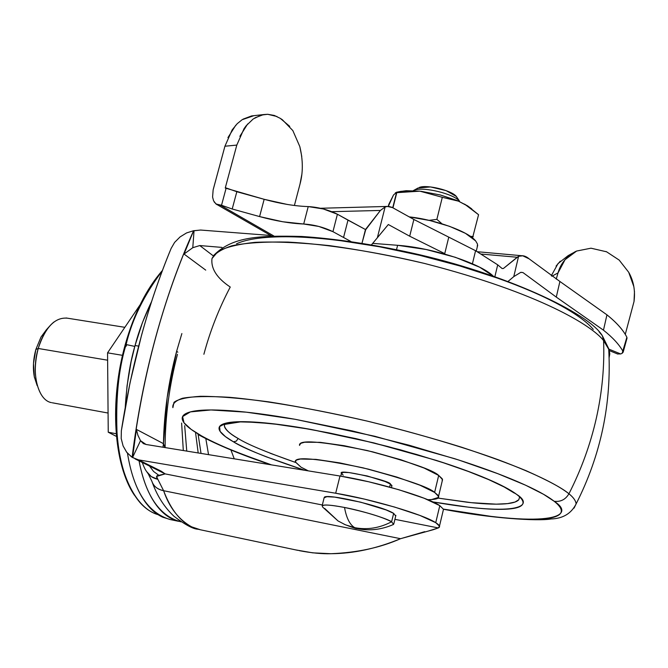 <?xml version="1.0" encoding="UTF-8"?>
<svg xmlns="http://www.w3.org/2000/svg" width="668" height="668" viewBox="0 0 668 668"><rect width="100%" height="100%" fill="white"/><g stroke="black" fill="none" stroke-linecap="round" stroke-linejoin="round"><path stroke-width="1" d="M392.976 524.689L393.577 524.413L391.607 521.766C379.591 528.087 367.308 530.058 354.766 527.678L357.706 528.714L354.766 527.678C349.865 524.831 346.441 518.101 344.521 507.471C327.871 504.357 320.615 504.256 322.761 507.179L338.025 520.94L345.465 524.831L354.766 527.678C367.308 530.058 379.591 528.087 391.607 521.766C386.822 518.385 360.812 510.477 344.521 507.471C346.441 518.101 349.865 524.831 354.766 527.678L345.465 524.831L338.025 520.94L324.748 508.49M343.227 475.148L341.423 473.445C336.58 467.892 391.59 481.194 390.363 484.05L389.619 487.089L390.363 484.05L391.949 485.594L391.456 487.598M391.607 521.766C381.754 516.807 366.056 512.047 344.521 507.471C331.395 504.966 323.947 504.382 322.168 505.718L324.105 497.81L326.852 496.691L334.743 497.117L360.645 502.169L386.188 509.968L393.652 513.383L391.607 521.766L393.652 513.383C382.589 506.052 325.458 492.959 324.256 497.426M414.427 190.155C423.403 186.464 453.931 193.92 459.517 201.177L456.311 196.417L459.517 201.177C453.856 193.812 422.669 186.322 414.102 190.263M471.666 237.265L473.253 236.631L470.305 236.297L473.253 236.631L471.666 237.265M395.373 192.76L419.896 191.165L401.067 191.324M388.818 204.308L393.519 194.972L388.292 206.395L388.818 204.308M399.94 191.557L406.152 190.714L419.896 191.165L396.884 192.259L392.968 207.84L396.884 192.259L392.751 207.715L396.625 192.292L393.519 194.972M471.708 208.867L467.475 205.794L458.415 201.135L442.308 197.31L436.872 219.371L429.09 220.348L436.872 219.371L442.016 223.822L436.872 219.371L442.308 197.31L419.896 191.165L442.308 197.31L458.415 201.135L456.085 200.158L440.396 194.998L421.015 191.29L440.396 194.998L458.415 201.135L468.026 206.237L478.564 214.712L472.535 237.942L478.564 214.712L464.569 204.107L471.758 208.9M418.076 188.009L430.459 186.931L446.057 190.605L456.311 196.417C451.71 190.438 426.81 184.36 419.412 187.399M456.311 196.417L457.213 197.753M393.652 513.383L395.723 515.997M475.232 240.43C467.433 231.195 435.11 219.588 409.208 216.883L430.025 220.565L449.531 226.327L465.446 233.332L475.658 240.914L477.503 244.087L477.219 247.193M184.685 425.7L186.756 451.1L184.677 425.691M198.187 452.954L195.615 433.073L198.187 452.954M205.827 438.625L208.541 454.641L205.827 438.625M234.243 458.824L230.928 449.973L234.243 458.824M198.145 434.551L201.026 453.422L198.145 434.542M181.621 423.069L183.308 450.541L181.629 423.078M158.091 514.669C151.594 512.757 145.649 508.816 140.238 502.854C107.339 464.41 114.629 380.368 126.11 344.546L125.116 345.047L126.11 344.546C118.378 369.053 115.422 400.182 117.242 437.941C120.298 474.338 135.754 508.482 158.091 514.669M134.794 346.416L126.11 344.546L134.794 346.416M151.594 301.535L142.501 322.427L135.036 345.531C130.085 362.273 126.82 382.856 125.242 407.271L127.062 385.795L131.145 361.505L135.036 345.531L138.643 346.116L135.036 345.531C138.668 331.595 144.179 316.941 151.586 301.56M170.699 519.654L162.783 517.216C154.517 513.517 147.311 506.344 141.182 495.706C135.053 485.01 130.602 471.533 127.822 455.292L127.479 453.238C133.533 490.755 147.745 512.857 170.089 519.52L178.556 521.299M181.112 521.808L180.302 521.666C159.435 515.779 145.682 495.514 139.053 460.862C141.816 475.583 146.016 487.916 151.636 497.852C157.706 508.507 164.846 515.679 173.054 519.37L181.153 521.833M181.871 333.582L176.653 351.184L177.83 352.211L176.653 351.184L181.88 333.549M493.159 276.043C480.576 263.401 431.795 247.594 397.61 245.298L396.525 249.648L397.61 245.298L372.744 243.377L397.61 245.298L426.059 249.481L455.392 257.314L479.724 267.242L493.168 276.051M146.609 471.466C148.972 475.574 152.705 478.171 157.823 479.273L156.604 476.418L165.138 473.888L322.368 504.991L165.138 473.888L161.222 471.19L138.46 459.86L335.687 493.235C371.166 499.038 423.52 514.502 435.736 522.668L439.803 505.643C427.695 497.151 375.458 481.586 339.987 476.025L335.687 493.235L339.987 476.025L146.025 444.47L140.514 440.688L132.54 457.538L138.46 459.86L335.687 493.235L364.477 499.113L394.579 507.054L419.972 515.462L435.736 522.668L439.486 526.175L438.308 527.929L433.298 529.691L400.541 538.7C376.719 548.578 353.531 553.58 330.977 553.714L312.733 552.845L295.765 549.914M200.35 529.749C184.56 526.559 172.311 513.542 163.61 490.713C157.564 489.51 153.64 486.346 151.853 481.21L148.229 473.812M443.176 510.594L443.502 509.317L439.803 505.643L435.736 522.668C439.753 525.182 440.613 526.935 438.308 527.929L394.913 519.337L438.308 527.929L429.115 530.801M121.351 430.743L130.06 382.63L141.457 335.57C149.966 304.575 159.861 275.508 171.15 248.379C148.196 303.873 131.596 364.661 121.351 430.743L121.192 438.5L123.087 445.923L126.853 452.478L132.139 457.304C142.91 373.596 163.401 298.062 193.603 230.71L184.034 254.049L205.727 270.123L184.034 254.049L193.636 230.736L200.634 230.042L270.749 235.478L200.634 230.042L194.037 230.769L192.785 247.694L199.774 245.557L221.918 247.402L199.774 245.557L213.359 255.919L199.774 245.557L192.785 247.694L194.037 230.769L193.603 230.71C178.865 263.2 166.182 298.905 155.535 337.824C144.939 376.819 137.14 416.648 132.139 457.304L136.414 429.39L163.46 443.652L167.192 397.368L176.653 351.184C168.453 381.937 164.052 412.757 163.46 443.652L164.938 447.552L163.46 443.652L136.414 429.39L132.54 457.538L140.514 440.688L137.833 435.118L136.414 429.39L137.833 435.118L140.514 440.688L143.211 443.427L146.025 444.47L339.987 476.025L368.753 481.787L398.804 489.719L424.113 498.236L439.803 505.643L443.502 509.317M299.306 550.666C311.547 552.987 322.101 554.006 330.977 553.714C357.255 552.653 380.443 547.651 400.541 538.7L163.61 490.713C169.338 507.563 178.673 519.604 191.624 526.852L200.433 529.782L297.87 550.357M424.723 531.67L400.541 538.7L163.61 490.713L157.823 479.273L163.61 490.713C157.297 489.268 153.389 486.129 151.878 481.294M163 447.234L163.46 443.652L163 447.234M184.034 254.049L192.785 247.694L184.034 254.049M193.603 230.71L186.564 232.932L180.068 236.923L174.599 242.417L171.15 248.379L174.624 242.384M155.327 468.919L161.222 471.19L131.446 456.829L126.586 452.094L123.087 445.923M155.911 469.262L165.138 473.888L161.222 471.19L155.36 468.944M146.776 471.75L151.31 476.601L157.823 479.273C155.878 476.793 156.228 475.474 158.884 475.324L153.615 471.499L149.498 466.055L153.615 471.499L158.884 475.324L165.138 473.888M162.224 270.999C144.063 294.98 132.03 319.496 126.11 344.546C132.03 319.496 144.063 294.98 162.224 270.999M126.653 344.638L126.227 346.158M41.216 394.588C34.519 382.505 33.517 367.133 38.218 348.471L107.623 360.202L38.218 348.471C30.912 372.802 37.892 400.374 51.419 402.62M46.301 329.867L40.99 337.073L35.855 349.481L38.218 348.471L35.855 349.481C33.158 359.376 32.699 368.761 34.469 377.629M108.241 432.229L107.556 352.838L140.046 304.884L107.556 352.838L122.511 355.334L107.556 352.838L108.241 432.229L116.224 433.741L108.241 432.229L116.457 436.421L108.241 432.229M35.855 349.481L33.5 363.467L34.302 376.794L37.191 385.67M67.243 318.168C54.96 317.141 45.29 327.245 38.218 348.471C41.808 336.363 47.077 327.529 54.016 321.951M271.542 464.895C236.288 452.495 212.958 442.826 201.561 435.895L191.182 429.39L184.001 422.76L182.606 416.598L190.413 411.889L210.929 409.96L246.283 412.173L295.198 419.304L352.136 430.885L409.05 445.197L458.866 460.052L497.802 473.679L525.491 485.16L543.518 494.287L554.156 501.276C560.602 502.052 565.529 499.555 568.936 493.794C581.31 469.47 590.437 444.278 596.332 418.235C602.144 392.183 604.565 366.314 603.588 340.622L602.327 335.703L599.037 331.754L602.327 335.703L603.588 340.622L609.149 349.957L609.784 353.865L609.116 357.681L609.784 353.865L609.149 349.957L603.588 340.622C604.565 366.314 602.144 392.183 596.332 418.235C590.437 444.278 581.31 469.47 568.936 493.794C573.403 497.343 575.799 500.724 576.117 503.922L574.054 508.114L576.117 503.922C575.799 500.724 573.403 497.343 568.936 493.794C565.529 499.555 560.602 502.052 554.156 501.276C575.849 515.061 555.242 529.29 443.443 509.116L491.723 516.489C509.893 518.652 524.948 519.579 536.888 519.27C548.845 518.944 556.469 517.274 559.759 514.243C563.024 511.187 561.153 506.87 554.156 501.276C547.067 495.656 534.926 489.135 517.708 481.711C500.382 474.255 479.248 466.548 454.315 458.59L374.915 436.296L295.198 419.304C270.047 414.886 248.521 412.031 230.627 410.736C212.85 409.476 199.924 409.743 191.85 411.546C183.85 413.358 180.819 416.406 182.765 420.681C184.727 424.957 190.998 430.025 201.561 435.895L197.953 434.417L201.561 435.895C212.115 441.757 225.901 447.969 242.927 454.549L271.517 464.886M203.882 354.274C210.128 330.969 218.92 308.558 230.251 287.04C216.925 278.147 210.829 268.661 211.981 258.566L218.019 251.485C225.55 247.252 237.933 244.196 255.159 242.334C275.55 241.457 300.341 242.559 329.541 245.632C360.553 249.941 392.241 255.886 424.606 263.468C540.529 293.194 592.708 326.201 603.588 340.622C592.708 326.201 540.529 293.194 424.606 263.468C376.318 251.903 327.228 244.212 288.117 242.083C264.328 241.657 245.599 242.885 231.93 245.766C221.183 249.331 214.537 253.598 211.981 258.566M233.441 441.807C243.419 448.286 267.167 457.78 304.691 470.289L266.407 456.862C252.688 451.526 241.699 446.508 233.441 441.807L236.33 441.114L238.142 438.484L236.33 441.114L233.441 441.807C225.183 437.106 220.457 433.081 219.279 429.741C218.119 426.401 220.933 424.071 227.713 422.744C234.543 421.424 245.139 421.324 259.493 422.426C273.922 423.562 291.089 425.892 310.996 429.432L373.813 442.884L436.296 460.402C455.977 466.656 472.777 472.735 486.705 478.647C500.549 484.542 510.486 489.753 516.506 494.295L507.655 488.667L492.967 481.386L470.773 472.284L439.886 461.546L400.641 449.881L355.894 438.617L310.996 429.432L272.076 423.646L243.511 421.675L226.494 422.994L219.572 426.568L220.089 431.369L225.408 436.613L233.441 441.807M432.839 501.91C521.549 517.374 534.099 505.175 516.506 494.295C522.468 498.821 524.355 502.361 522.159 504.908C519.946 507.446 514.168 508.899 504.833 509.258C495.506 509.617 483.54 508.949 468.944 507.262L432.847 501.918M519.646 496.917L518.794 499.748L514.978 502.06L507.596 503.614L496.207 504.165L471.249 502.662L437.941 498.086M270.123 453.221L295.44 462.415C265.998 452.069 246.901 444.095 238.142 438.484C230.243 434.183 225.642 429.95 224.331 425.775L224.373 424.648M438.55 496.382L442.558 479.607L438.684 475.441L434.618 492.408L438.542 496.399C439.527 498.478 435.937 499.572 427.762 499.697L431.394 499.622L438.467 497.435L437.949 495.247L434.618 492.408L420.005 485.227L396.675 477.019L368.369 469.136L339.862 462.916L315.931 459.375L300.358 459.033L296.433 460.06L295.281 461.813L301.026 467.174L308.299 470.873M308.315 470.873L301.026 467.174L295.298 461.93C294.145 456.269 316.724 458.24 363.041 467.842C405.593 479.232 429.449 487.423 434.618 492.408L438.684 475.441C433.582 470.247 409.793 461.955 367.325 450.558C321.049 441.13 298.446 439.402 299.506 445.381L300.675 443.368L304.633 442.224L320.239 442.341L344.17 445.706L372.644 451.844L400.884 459.751L424.147 468.076L438.684 475.441L442.224 478.764L442.199 481.135M341.423 473.445L343.435 472.376L349.038 472.56L367.241 475.975L385.119 481.528L390.363 484.05L391.832 486.079M437.932 498.086L467.258 502.236C481.453 503.839 493.076 504.44 502.119 504.039C511.17 503.639 516.748 502.177 518.869 499.656M224.515 426.66C225.609 429.933 230.151 433.874 238.142 438.484M568.936 493.794C562.556 488.3 548.311 480.618 526.192 470.74C509.066 463.659 487.556 455.818 461.655 447.234C433.115 438.35 401.71 429.658 367.442 421.157C315.304 409.041 265.446 400.499 229.299 397.293C208.032 396.074 192.426 396.408 182.464 398.27C175.433 400.75 172.235 403.881 172.878 407.655L173.989 402.336C177.863 399.239 186.689 397.226 200.45 396.299C217.701 396.291 240.463 398.145 268.728 401.852C299.715 406.754 332.622 413.191 367.442 421.157C419.07 433.782 464.677 447.602 498.144 459.709C539.861 475.365 559.817 486.471 568.936 493.794M236.547 243.778C245.064 239.829 258.307 237.532 276.26 236.906C294.337 236.297 315.872 237.574 340.872 240.722L379.374 246.751L419.663 255.301L459.693 265.914L497.393 278.088C521.675 286.722 542.132 295.523 558.774 304.491C575.29 313.434 586.796 321.726 593.276 329.374M633.865 286.681L628.688 272.243C633.64 280.944 635.418 290.697 634.024 301.51L634.483 291.482M508.097 281.395L513.775 276.619L518.585 256.312L517.191 257.255L481.444 254.082L517.191 257.255L503.405 268.494L502.127 268.536L497.702 264.837L475.574 250.709L413.868 219.471L409.701 236.205L388.325 224.523L371.483 244.839M626.91 338.526L626.876 337.256C623.277 330.067 616.631 322.594 606.945 314.837L559.909 281.478L556.285 297.101L603.471 330.176L606.945 314.837L603.471 330.176C612.698 337.49 619.194 344.538 622.96 351.326L626.876 337.256C623.244 330.067 616.606 322.594 606.945 314.837L559.909 281.478L556.285 297.101L522.952 272.561L520.84 272.31L513.775 276.619L518.585 256.312L503.405 268.494L502.127 268.536M287.29 204.45L264.161 199.306L225.25 188.042L236.806 145.09L224.924 146.225L213.142 189.871L212.583 197.052L213.568 200.784L215.981 203.99L221.525 205.276L226.176 187.975L225.25 188.042L236.806 145.09L244.054 128.64L246.15 125.759L253.205 118.971L261.196 115.088L267.676 114.286L276.961 116.508M214.177 201.978L216.858 204.617L220.607 205.335L273.897 236.013L220.607 205.335L221.525 205.276L226.176 187.975L236.831 191.724L264.161 199.306C280.301 203.715 294.989 206.145 308.224 206.587L303.698 224.014C314.052 224.707 323.796 227.262 332.94 231.671L343.561 237.474L347.986 220.131L337.415 214.236L323.295 208.959L308.224 206.587L303.698 224.014C290.463 223.471 275.759 220.991 259.585 216.582L264.161 199.306L259.585 216.582L232.205 209L236.831 191.724L232.205 209L221.525 205.276L232.205 209L259.585 216.582L282.748 221.759L303.698 224.014L318.778 226.435L332.94 231.671L337.415 214.236L332.94 231.671L343.561 237.474L347.986 220.131L365.463 229.533L337.415 214.236C328.305 209.769 318.578 207.214 308.224 206.587M213.393 188.869L224.924 146.225L232.155 129.893L237.215 123.697L242.125 119.714L253.915 115.664M254.934 117.835L263.559 114.579L267.676 114.286L274.331 115.455L280.293 118.37L282.339 119.706L292.843 130.594L299.823 146.593C303.072 160.086 303.138 172.569 300.015 184.059L294.404 205.485L300.015 184.059L301.811 174.548M365.705 229.709L361.989 243.244L365.463 229.533L380.409 210.445L385.119 206.938L377.362 237.724L385.119 206.938L386.204 206.621L388.876 206.429L392.049 207.347L413.868 219.471L392.575 207.623L387.465 206.437L385.119 206.938L380.409 210.445L365.705 229.709M350.976 241.549L343.561 237.474L350.976 241.549M497.702 264.837L494.879 276.644L497.702 264.837L475.574 250.709L448.771 237.14L444.738 253.631L409.701 236.205L388.325 224.523L377.362 237.724M331.812 211.681L380.409 210.445L331.812 211.681M559.909 281.478L529.073 258.808L559.909 281.478M513.775 276.619L520.84 272.31L522.952 272.561L520.739 272.377L522.952 272.561L556.285 297.101L603.471 330.176C612.698 337.49 619.194 344.538 622.96 351.326L623.177 352.145L622.125 353.322L626.876 337.256L626.935 338.451M518.585 256.312C522.117 254.992 525.616 255.827 529.073 258.808L522.752 255.794L518.585 256.312M475.574 250.709L472.418 263.776L475.574 250.709M444.738 253.631L409.701 236.205L413.868 219.471L448.771 237.14L444.738 253.631M608.865 349.122L620.672 353.956L622.125 353.322L620.672 353.956L608.865 349.122M280.293 118.37L289.745 126.369M299.823 146.593L301.769 156.512M628.688 272.243L619.178 260.086L606.594 251.803L590.988 248.195L576.626 251.043L565.044 259.693L558.039 272.886L556.244 279.107L558.039 272.886L551.927 276.218L558.039 272.886C560.535 263.81 566.213 256.771 575.081 251.769L576.626 251.043M625.273 334.376L634.024 301.51L625.273 334.376M551.3 275.784L558.014 263.593L568.076 255.677M605.96 251.527L606.594 251.803M239.87 136.322L247.653 123.964M253.882 115.673L251.602 115.931L242.993 119.171M235.762 125.225L227.938 137.616M224.924 146.225L236.806 145.09M617.491 353.948L620.672 353.956M560.277 261.196L556.077 266.073M393.577 524.413C381.687 529.649 369.73 531.077 357.706 528.714M477.687 245.281L476.276 251.101M395.873 515.379L393.844 523.72M401.301 191.273L396.366 192.292M467.416 205.761L467.876 206.136M456.119 196.208L459.283 200.926M418.226 187.925L413.35 190.597M344.103 524.238C351.919 527.328 356.253 528.772 357.096 528.588M341.532 472.986L340.747 476.15M134.518 495.355C113.401 464.402 109.519 400.934 125.116 345.039M198.045 529.24C193.177 529.064 185.195 524.781 174.097 516.389C164.62 507.513 157.431 496.407 152.529 483.073M439.486 526.075L443.494 509.275M177.454 354.307C169.305 385.57 165.188 416.657 165.105 447.577M144.221 443.953L143.211 443.427M155.611 469.095L135.103 458.899M142.251 462.448C144.012 467.208 145.482 470.23 146.643 471.525M125.15 344.913C133.967 313.634 146.392 288.826 162.416 270.482M52.279 402.779L108.074 413.041M46.259 329.917L48.939 326.911M66.099 317.976L124.849 327.32M213.827 255.285C232.564 236.313 259.877 235.462 301.66 236.464C334.693 238.635 371.258 244.104 411.329 252.88C504.457 273.296 589.376 313.217 602.369 335.795L608.69 348.646C611.788 403.188 600.933 454.95 576.117 503.922C571.249 513.575 562.874 518.593 550.983 518.969C537.782 521.349 490.245 518.351 443.485 509.25M270.74 464.761C240.889 454.657 217.083 444.805 199.306 435.177M514.26 493.059L504.123 486.964L488.6 479.582L468.368 471.474L444.195 463.024L417.049 454.599L388.016 446.558L358.324 439.235L329.207 432.947L301.861 427.929L277.354 424.364L256.621 422.351L240.388 421.9L224.824 424.372L224.331 425.775M271.792 236.08L217.701 204.976M387.265 206.437L320.49 208.266M263.426 114.595L251.602 115.931M623.194 352.078L627.052 338.016M609.333 350.591L617.766 354.057M521.566 255.702L477.386 251.727M572.752 253.072L568.042 255.694"/></g></svg>
